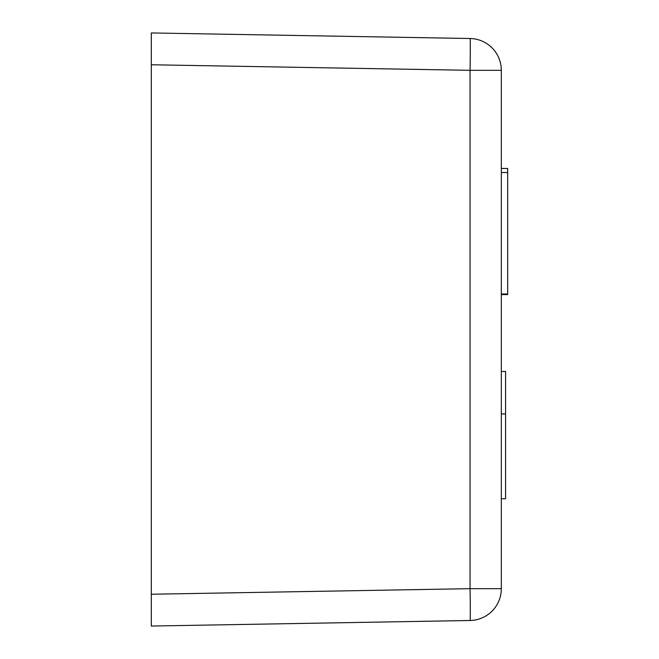 <?xml version="1.0" encoding="UTF-8"?>
<svg xmlns="http://www.w3.org/2000/svg" width="659" height="659" viewBox="0 0 659 659"><rect width="100%" height="100%" fill="white"/><g stroke="black" fill="none" stroke-linecap="round" stroke-linejoin="round"><path stroke-width="0.99" d="M501.318 588.676L501.318 70.324A31.821 31.821 0 0 0 470.056 38.51L151.315 32.95L151.315 64.763L470.056 70.324L470.056 588.676L501.318 588.676A31.821 31.821 0 0 1 470.056 620.49A31.821 31.821 0 0 0 501.318 588.676M151.315 626.05L470.056 620.49A31.821 0.552 -91 0 0 470.056 588.676L151.315 594.237L151.315 626.05M151.315 594.237L151.315 64.763M501.318 294.581L507.685 294.581L507.685 168.465L501.318 168.465M501.318 371.462L505.568 371.462L505.568 498.772L501.318 498.772M501.318 70.324L470.056 70.324A31.821 0.552 -89 0 0 470.056 38.51M505.568 413.926L501.318 413.926M507.685 294.005L501.318 294.005M507.685 172.51L501.318 172.51"/></g></svg>
